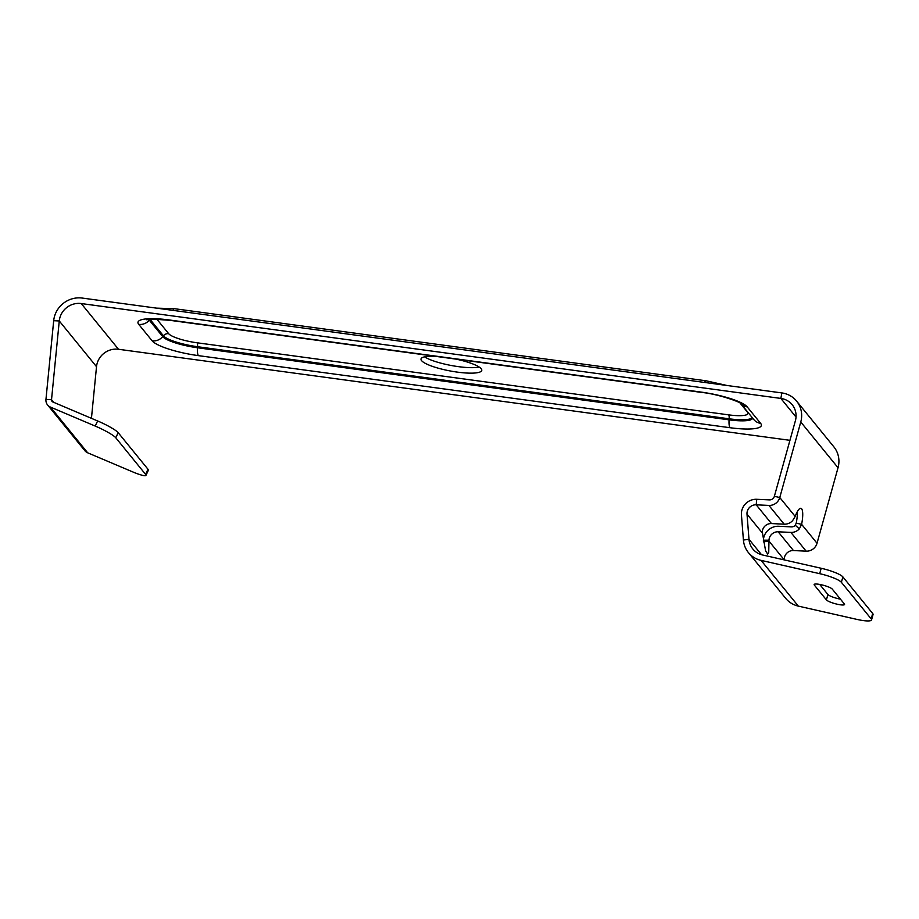 <?xml version="1.0" encoding="UTF-8"?>
<svg xmlns="http://www.w3.org/2000/svg" width="919" height="919" viewBox="0 0 919 919"><rect width="100%" height="100%" fill="white"/><g stroke="black" fill="none" stroke-linecap="round" stroke-linejoin="round"><path stroke-width="1.38" d="M53.612 402.292L51.521 399.719L45.95 399.455L53.693 320.697A24.721 23.503 -39.2 0 1 82.273 298.066L781.874 392.93L780.84 398.421L81.24 303.546A19.012 18.081 -39.2 0 0 59.264 320.961L51.521 399.719A2.378 2.263 -39.2 0 0 52.831 401.959L97.632 420.959A19.012 2.642 25.3 0 1 118.183 432.677L147.993 469.253A19.012 2.642 25.3 0 1 148.361 470.252L145.949 475.364A19.012 2.642 -154.7 0 0 145.581 474.365L115.771 437.777A19.012 2.642 -154.7 0 0 95.22 426.071L97.632 420.959M81.24 303.546L118.505 349.277A19.012 18.081 -39.2 0 0 96.518 366.692L91.44 418.34M45.95 399.455A8.087 7.685 -39.2 0 0 47.57 404.934L84.835 450.666A8.087 7.685 -39.2 0 0 87.673 452.803L132.485 471.803A19.012 2.642 -154.7 0 0 145.949 475.364M781.874 392.93A24.721 23.503 140.8 0 1 796.589 401.098A24.721 23.503 140.8 0 1 800.771 422.005L779.771 497.524A10.454 9.948 140.8 0 1 768.893 505.427L756.199 504.818A8.558 8.133 -39.2 0 0 747.009 514.169L748.985 539.315A19.012 18.081 -39.2 0 0 752.833 548.999A19.012 18.081 -39.2 0 0 762.575 554.984L821.195 568.275A19.012 3.527 15.5 0 1 842.884 576.914L872.694 613.501A19.012 3.527 15.5 0 1 873.05 614.524L871.545 619.923A19.012 3.527 -164.5 0 0 871.189 618.901L841.379 582.313A19.012 3.527 -164.5 0 0 819.691 573.674L821.195 568.275M796.026 417.054L780.84 398.421A19.012 18.081 140.8 0 1 792.167 404.693A19.012 18.081 140.8 0 1 795.383 420.776L774.372 496.306A4.756 4.515 140.8 0 1 769.433 499.89L756.739 499.293A14.267 13.555 -39.2 0 0 741.438 514.87L743.414 540.016A24.721 23.503 -39.2 0 0 748.411 552.595A24.721 23.503 -39.2 0 0 761.07 560.383L819.691 573.674M796.589 401.098L833.843 446.829A24.721 23.503 140.8 0 1 838.036 467.737L817.025 543.255A10.454 9.948 140.8 0 1 806.147 551.159L793.453 550.55A8.558 8.133 -39.2 0 0 784.275 559.901L768.996 541.142L763.448 541.842M118.505 349.277L789.949 440.327M479.201 367.072A30.901 6.376 10.6 0 1 451.24 365.486A30.901 6.376 10.6 0 1 424.589 356.848M455.893 359.099A30.901 6.376 10.6 0 1 481.177 368.749A30.901 6.376 10.6 0 1 481.763 370.391A30.901 6.376 10.6 0 1 453.848 371.598A30.901 6.376 10.6 0 1 421.603 360.662A30.901 6.376 10.6 0 1 421.005 359.019A30.901 6.376 10.6 0 1 435.503 356.342M817.025 543.255L801.609 524.335L796.222 523.118A17.116 4.262 102.8 0 0 797.301 511.688M796.222 523.118L795.268 525.266A4.756 4.515 -39.2 0 1 791.42 526.874L778.726 526.277A14.267 13.555 -39.2 0 0 763.39 540.2L763.413 541.842M767.618 554.042L765.573 550.722L762.276 531.929A8.558 8.133 -39.2 0 1 771.478 523.566L784.171 524.175A10.454 9.948 -39.2 0 0 792.626 520.625L795.188 516.444A17.116 4.262 102.8 0 1 800.897 508.31A17.116 4.262 102.8 0 1 801.609 524.335L799.335 528.862L795.268 525.266M806.147 551.159L790.88 532.411A10.454 9.948 -39.2 0 0 799.335 528.862M790.88 532.411L778.175 531.802A8.558 8.133 -39.2 0 0 768.985 540.165L768.732 552.33L767.721 554.042M748.411 552.595L785.676 598.326A24.721 23.503 -39.2 0 0 798.335 606.115L856.956 619.406A19.012 3.527 -164.5 0 0 871.545 619.923M832.269 589.102A9.512 1.758 -164.5 0 0 822.585 585.058A9.512 1.758 -164.5 0 0 814.131 584.518A9.512 1.758 -164.5 0 0 814.303 585.035L826.411 599.9A9.512 1.758 -164.5 0 0 836.095 603.944A9.512 1.758 -164.5 0 0 844.561 604.484A9.512 1.758 -164.5 0 0 844.377 603.967L832.269 589.102M819.714 584.438L827.916 594.501A9.512 1.758 -164.5 0 0 840.471 599.165M47.57 404.934A8.087 7.685 -39.2 0 0 50.419 407.071L95.22 426.071M53.693 320.697L59.264 320.961L96.518 366.692M838.036 467.737L800.771 422.005M172.91 310.358A11.407 2.642 -82.3 0 1 174.587 308.715L706.183 380.811A11.407 2.642 97.7 0 0 704.505 382.442M740.036 403.016L747.503 412.183A5.709 5.422 140.8 0 1 747.848 412.24M729.996 427.714L198.389 355.63A39.862 8.225 -169.4 0 1 152.152 340.823L138.735 324.361A39.862 8.225 -169.4 0 1 169.36 319.984L700.956 392.068A39.862 8.225 -169.4 0 1 747.193 406.876L760.61 423.337A39.862 8.225 -169.4 0 1 729.996 427.714A11.407 2.642 -82.3 0 1 729.077 419.845L729.146 418.8A5.709 1.321 97.7 0 0 728.687 414.871A24.491 5.054 -169.4 0 0 747.503 412.183M728.687 414.871L197.091 342.787A5.709 1.321 -82.3 0 1 197.551 346.716L197.482 347.761A29.982 6.18 -169.4 0 1 162.709 336.63L149.292 320.168A11.407 10.844 -39.2 0 1 138.735 324.361M149.923 319.238A29.431 6.065 -169.4 0 0 149.992 319.33L163.41 335.791A5.709 5.422 140.8 0 1 168.682 333.689A24.491 5.054 -169.4 0 0 197.091 342.787M168.682 333.689L156.827 319.146M198.389 355.63A11.407 2.642 -82.3 0 1 197.482 347.761L729.077 419.845A29.982 6.18 -169.4 0 0 752.672 418.168M152.152 340.823A11.407 10.844 -39.2 0 0 162.709 336.63L163.41 335.791A29.431 6.065 -169.4 0 0 197.551 346.716L729.146 418.8A29.431 6.065 -169.4 0 0 752.167 417.536M760.61 423.337A11.407 10.844 140.8 0 1 753.821 419.569L740.68 403.441M795.188 516.444L779.771 497.524L774.372 496.306M784.171 524.175L768.893 505.427M771.478 523.566L756.199 504.818L756.739 499.293M793.453 550.55L778.175 531.802M762.299 532.928L747.009 514.169M761.541 554.72L748.985 539.315L743.414 540.016M768.985 540.165L763.39 540.2M798.335 606.115L761.07 560.383M871.189 618.901L872.694 613.501M841.379 582.313L842.884 576.914M814.544 584.174L814.303 585.035M827.916 594.501L826.411 599.9M747.193 406.876A11.407 10.844 140.8 0 1 740.714 403.464M700.956 392.068A11.407 2.642 97.7 0 0 701.473 392.402C719.795 394.171 742.541 403.119 740.806 403.533L740.404 403.108M169.36 319.984A11.407 2.642 97.7 0 0 169.877 320.317L701.473 392.402M148.798 319.352A29.982 6.18 -169.4 0 0 149.292 320.168L149.992 319.33A5.709 5.422 -39.2 0 1 150.073 319.226M115.771 437.777L118.183 432.677M145.581 474.365L147.993 469.253M87.673 452.803L50.419 407.071M156.552 308.141L174.587 308.715M706.183 380.811L727.032 385.498M146.615 319.743L152.703 319.111L169.877 320.317"/></g></svg>
